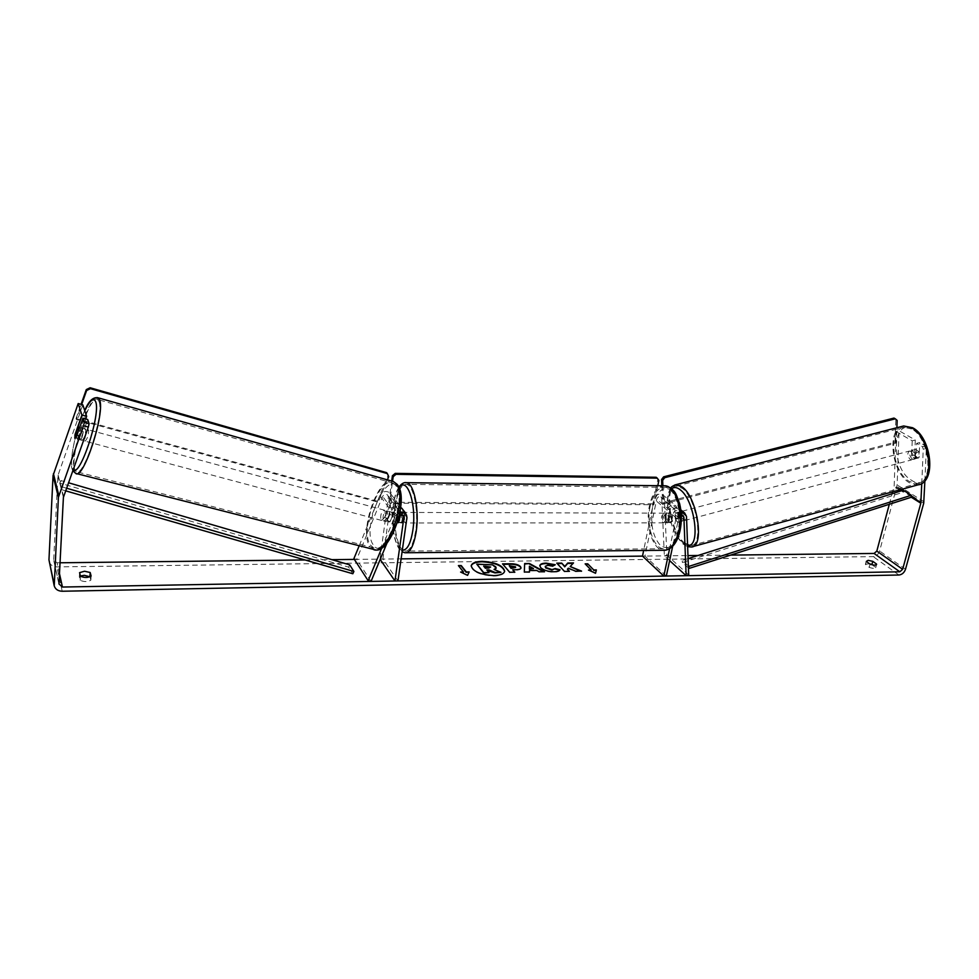 <?xml version="1.0" encoding="UTF-8"?>
<svg xmlns="http://www.w3.org/2000/svg" width="979" height="979" viewBox="0 0 979 979"><rect width="100%" height="100%" fill="white"/><g stroke="black" fill="none" stroke-linecap="round" stroke-linejoin="round"><path stroke-width="0.73" stroke-dasharray="4.89 3.67" d="M396.311 519.714L399.824 519.714L400.79 512.776L397.266 512.763L396.311 519.714L397.388 522.762L396.226 518.956L397.584 509.215L396.923 507.073C394.916 505.727 393.179 506.18 391.735 508.431L387.611 518.368L388.063 521.905L390.07 521.685L387.231 520.926L391.38 510.94C393.68 506.987 396.789 505.8 400.729 507.355M402.442 509.031L403.115 512.506L401.745 522.272L400.79 522.97L399.236 518.956L400.595 509.227L399.273 504.931C395.247 502.251 391.796 503.169 388.908 507.66L384.784 517.597L385.224 521.146L387.231 520.926M359.22 545.744L379.852 495.643C382.679 491.225 386.081 490.344 390.046 492.988L391.367 497.234L382.899 559.082L379.962 559.107L388.394 497.21L387.733 495.105C385.763 493.771 384.062 494.199 382.63 496.414L356.674 559.376L353.884 558.679M381.859 547.836L395.137 515.933L400.093 511.736M386.986 543.112L397.988 516.704L399.456 515.027M397.963 580.926L382.899 559.082M390.07 521.685L394.219 511.723C395.675 509.459 397.413 508.994 399.432 510.353L399.762 514.868M371.029 581.428L356.674 559.376M398.722 522.272L401.745 522.272M396.226 518.956L399.236 518.956M387.611 518.368L384.784 517.597M675.265 518.662L677.113 521.893L678.826 521.697L678.459 512.592L677.59 510.928C675.645 510.218 674.225 511.001 673.319 513.277L671.435 522.223L670.077 522.872L667.886 519.188L669.758 510.267C670.664 508.003 672.083 507.22 674.005 507.942L674.886 509.594L675.265 518.662L677.835 517.977L680.686 521.599L681.421 520.999L681.054 511.907L679.304 508.566C675.424 507.159 672.585 508.725 670.774 513.265L668.89 522.223L667.543 522.872L665.353 519.188L667.225 510.255C669.024 505.727 671.851 504.173 675.718 505.592L677.468 508.909L677.835 517.977M688.702 574.954L666.883 555.166L664.3 497.919L662.55 494.64C658.732 493.22 655.942 494.75 654.192 499.217L643.656 550.479M681.127 512.592L676.159 517.842L669.599 548.778M681.298 515.199L678.728 517.842L672.671 546.306M669.624 560.624L664.386 555.852L661.755 498.592L660.886 496.953C658.965 496.243 657.57 497.002 656.689 499.229L644.977 556.084L642.505 556.109L687.98 555.582M666.332 576.044L644.977 556.084M664.386 555.852L666.883 555.166M671.435 522.223L668.89 522.223M667.886 519.188L665.353 519.188M678.826 521.697L681.421 520.999M912.232 459.102L913.493 459.384C915.891 457.132 915.573 454.28 912.563 450.817L911.327 450.536C908.928 452.787 909.234 455.639 912.232 459.102M914.937 455.565L916.809 457.878L918.791 457.829L919.036 451.906L915.903 449.324L915.181 449.667L914.937 455.565L911.51 456.483L911.743 450.585L915.181 449.667M919.036 451.906L915.598 452.824L915.353 458.747L918.791 457.829M681.408 520.742L682.412 521.134C684.101 518.968 683.66 515.97 681.066 512.139L680.087 511.76C678.398 513.914 678.839 516.912 681.408 520.742M676.758 513.29L675.253 513.204L678.263 512.409L678.508 518.54L675.498 519.347L678.104 522.284L681.641 521.195L681.396 515.04L678.374 515.847L676.758 513.29M675.498 519.347L675.253 513.204M678.374 515.847L678.631 522.003M915.353 458.747L915.598 452.824M911.743 450.585L911.51 456.483M678.263 512.409L678.508 518.54M681.641 521.195L681.396 515.04M683.22 511.576L682.241 511.197C680.54 513.351 680.98 516.337 683.562 520.167L684.566 520.559C686.255 518.393 685.814 515.395 683.22 511.576M910.654 451.331L909.405 451.05C907.031 453.289 907.325 456.141 910.323 459.604L911.584 459.897C913.97 457.646 913.664 454.782 910.654 451.331M911.535 428.937L903.972 427.309C887.415 428.778 891.979 472.025 909.467 481.533L917.788 483.491C934.321 482.255 929.365 437.54 911.535 428.937M684.443 542.917L691.064 545.597C703.877 545.584 696.852 498.592 682.326 488.325L676.318 486.073C663.529 486.416 670.15 531.695 684.443 542.917M471.168 565.972L471.132 566.192C472.649 571.92 480.224 575.211 493.844 576.056C500.245 575.811 503.818 574.355 504.577 571.687L504.613 571.442M82.823 404.841L57.883 475.647L53.698 559.78L57.088 562.803L60.037 562.778M305.093 559.964L331.93 559.658M354.361 559.401L401.084 558.874M698.039 555.472L730.664 555.093M869.609 563.806L865.436 564.234L869.217 567.355C872.607 568.554 874.785 568.652 875.728 567.661L872.387 564.871M49.146 561.652C50.259 564.969 52.842 566.719 56.88 566.89L873.231 556.623C876.303 556.243 878.432 554.383 879.631 551.03L897.143 484.948L899.052 430.76L896.03 431.543L894.182 485.755L892.64 491.813M89.995 576.778L90.876 580.143C87.792 581.991 84.231 582.052 80.217 580.314L79.336 576.753L80.413 576.044M889.311 504.283L892.114 493.759M896.03 431.543L912.232 440.831L915.292 440.024L899.052 430.76M924.886 480.824L926.33 448.468L923.246 449.288L922.524 446.73L916.65 443.352L919.709 442.545L925.608 445.91L926.33 448.468M915.292 440.024L914.692 454.941L918.082 458.16L919.085 457.511L919.709 442.545M922.524 446.73L925.608 445.91M912.232 440.831L911.645 455.749L915.022 458.98L916.026 458.331L916.65 443.352M921.765 483.442L923.246 449.288M85.724 418.988L79.801 435.655L79.752 439.755L80.804 438.91L87.706 419.526M80.804 438.91L76.056 437.637M79.801 435.655L75.199 434.419M80.449 576.203L80.217 580.314M91.12 576.031L90.876 580.143M79.568 572.654L79.336 576.753M911.645 455.749L914.692 454.941M916.026 458.331L919.085 457.511M870.074 564.137L869.217 567.355M876.34 564.773L875.679 567.245M866.329 561.42L865.473 564.626M476.736 564.589L492.315 565.299L496.108 568.248M494.664 569.705L500.918 572.813M487.212 570.402L488.9 573.009M596.358 569.913L595.575 573.192M595.489 573.645L588.489 570.035M588.403 570.476L589.444 570.463M591.035 570.439L585.148 563.867M463.397 572.47L458.405 565.605M461.562 572.495L467.497 575.823L469.161 571.92M529.48 572.421L524.328 572.054M524.242 572.507L524.646 563.574M543.663 571.736L544.544 571.724M544.471 572.177L539.196 571.809M539.123 572.262L536.553 570.341M536.468 570.794L529.431 570.904M533.433 569.019L529.333 566.694M520.975 568.175L520.963 568.407C520.62 569.533 518.699 570.133 515.187 570.194L512.678 570.243M514.758 572.654L509.729 572.287M509.643 572.739L502.533 563.88M515.615 567.477L509.19 566.205M570.108 566.976L573.498 562.925M567.331 569.619L568.248 568.664L575.615 571.663L581.575 571.124M581.502 571.577L580.437 571.149M557.21 563.586L564.418 571.846L569.435 571.32M559.731 570.133L559.951 570.182C559.523 571.369 557.467 572.042 553.759 572.189C547.91 572.079 543.516 570.696 540.555 568.016L539.796 565.789M555.166 565.177L552.78 566.119M552.694 566.56L547.91 565.654L545.254 566.572M484.005 566.535L485.241 568.566L490.699 567.649M81.906 440.048L82.126 440.391C84.316 438.249 85.516 434.566 85.724 429.34L85.516 429.022C83.325 431.139 82.126 434.823 81.906 440.048M78.626 430.393L83.851 431.812L81.122 439.473L75.775 438.054M74.918 435.202L80.241 436.622L82.958 428.986L77.635 427.542M383.327 520.644L383.768 521.012C386.925 519.408 388.088 516.141 387.243 511.197L386.827 510.842C383.682 512.421 382.508 515.688 383.327 520.644M392.506 515.272L391.551 512.127L387.035 511.491L384.245 518.221L387.549 519.103L388.063 521.905L389.691 522.015L386.387 521.134L389.189 514.379L392.506 515.272L389.691 522.015M387.549 519.103L390.34 512.384M81.122 439.473L83.851 431.812M82.958 428.986L80.241 436.622M387.035 511.491L384.245 518.221M386.387 521.134L389.189 514.379M380.966 520.008L381.394 520.375C384.551 518.772 385.702 515.505 384.882 510.548L384.466 510.194C381.32 511.772 380.146 515.052 380.966 520.008M84.855 440.844L85.075 441.174C87.278 439.045 88.477 435.361 88.673 430.148L88.465 429.818C86.274 431.935 85.063 435.606 84.855 440.844M98.94 401.341L97.716 399.53C90.325 393.007 69.803 455.492 74.722 469.259L76.191 471.67C83.448 478.768 104.716 413.236 98.94 401.341M395.418 485.082L392.995 483.1C379.399 475.219 359.33 531.059 370.551 545.168L373.501 547.738C387.06 555.864 407.509 497.699 395.418 485.082M668.204 519.922C668.645 516.263 667.959 514.012 666.136 513.18L663.786 516.129C663.334 519.788 664.031 522.04 665.842 522.872L668.204 519.922M672.451 516.166L670.37 513.192L666.381 513.51L665.047 516.129L665.047 519.886L667.996 519.886L670.077 522.872L671.104 522.541L672.451 516.166L669.477 516.153L669.477 519.922L668.131 522.541L671.104 522.541M669.342 513.522L667.996 519.886M404.486 519.763C404.816 515.774 404.339 513.326 403.03 512.421L401.341 515.639C401.011 519.616 401.5 522.064 402.797 522.97L404.486 519.763M399.408 515.248L398 512.409L397.266 512.763M399.652 515.652L402.993 515.652L402.981 519.763L402.014 522.615L398.49 522.615M402.014 522.615L402.993 515.652M400.79 512.776L399.824 519.714M666.381 513.51L665.047 519.886M668.131 522.541L669.477 516.153M666.075 519.922C666.515 516.251 665.83 513.999 664.019 513.167L661.669 516.129C661.217 519.788 661.914 522.04 663.725 522.872L666.075 519.922M407.007 519.763C407.337 515.774 406.848 513.326 405.551 512.421L403.837 515.639C403.507 519.616 403.997 522.064 405.306 522.97L407.007 519.763M395.602 504.895C392.579 524.879 397.596 550.394 404.939 551.079C409.809 551.226 413.383 544.544 415.647 531.022C418.841 510.72 413.615 484.935 406.456 484.348C401.39 484.262 397.768 491.103 395.602 504.895M650.154 506.216C646.03 524.634 653.128 548.154 663.334 548.742C670.089 548.852 675.008 542.696 678.08 530.263C682.424 511.625 675.118 487.921 665.169 487.346C658.133 487.224 653.128 493.514 650.154 506.216M386.607 472.649L387.978 475.659L377.453 501.211L378.188 502.203L76.362 419.514L81.661 404.511M377.453 501.211L76.056 418.547L76.362 419.514M76.056 418.547L81.073 404.351M387.39 479.857L378.188 502.203M387.978 475.659L388.724 476.614M656.175 477.262L657.815 479.514L652.834 503.818L653.899 504.723L389.556 503.218L392.555 481.24M652.834 503.818L388.798 502.227L389.556 503.218M388.798 502.227L391.686 481.068M657.802 485.706L653.899 504.723M657.815 479.514L658.891 480.395M661.853 485.755L662.636 503.01L895.063 442.239L896.385 443.01L896.899 427.725M662.636 503.01L663.713 503.916L896.385 443.01M897.156 420.407L893.998 418.07M895.063 442.239L895.822 419.661M662.893 485.768L663.713 503.916M65.617 490.822L61.432 489.61L59.768 483.088L348.634 567.122L352.832 573.755M349.674 564.846L348.634 567.122M61.432 489.61L62.485 487.016L60.82 480.518L68.481 482.757M62.485 487.016L66.548 488.191M59.768 483.088L60.82 480.518M688.445 567.942L682.412 562.521L903.274 492.192L903.274 490.21M901.194 490.871L903.274 492.192M688.372 565.984L682.241 560.49L682.412 562.521M688.09 558.63L682.241 560.49M388.908 507.66L379.852 495.643M395.137 515.933L391.38 510.94M406.946 517.487L403.115 512.506M400.595 509.227L391.367 497.234M397.584 509.215L388.394 497.21M391.735 508.431L382.63 496.414M401.647 514.538L400.093 512.494M397.988 516.704L394.219 511.723M686.499 516.459L681.054 511.907M677.468 508.909L664.3 497.919M676.159 517.842L670.774 513.265M667.225 510.255L654.192 499.217M669.758 510.267L656.689 499.229M674.886 509.594L661.755 498.592M678.728 517.842L673.319 513.277M681.519 515.162L678.459 512.592M918.143 484.813L909.418 482.757C891.123 472.771 886.338 427.517 903.678 425.975M913.431 429.279C891.845 416.32 890.241 468.574 911.4 480.199C933.024 495.129 935.704 440.611 913.431 429.279M674.751 484.972C662.807 488.301 670.272 532.968 684.492 544.189L691.443 546.992M687.588 545.279L682.277 542.66C670.138 533.017 662.661 495.411 671.667 488.827M59.474 573.608L57.088 562.803M62.228 591.243L56.88 566.89M898.942 575.016L873.231 556.623M923.956 501.737L897.143 484.948M911.302 496.524L901.94 490.638M900.411 489.684L894.182 485.755M899.64 489.892L894.084 486.392M58.948 583.961L53.698 559.78M63.402 497.393L57.883 475.647M63.574 496.549L58.055 474.815M905.502 569.276L879.631 551.03M923.711 503.255L896.923 486.428M75.701 473.383L74.159 470.838C69.338 457.315 88.489 396.275 97.202 397.547M84.781 410.715C76.484 427.505 69.399 459.065 72.152 467.448L73.217 469.492M393.485 481.582C379.24 473.334 358.241 531.756 369.976 546.563L374.798 549.721M397.388 486.71C410.666 501.26 384.466 563.88 373.305 544.838C361.239 529.48 385.555 470.201 397.388 486.71M404.939 552.768C397.205 552.046 391.943 525.246 395.112 504.258C397.082 491.311 400.435 484.103 405.147 482.647M399.089 487.787C396.446 491.372 394.549 497.197 393.399 505.237C390.499 524.56 395.271 549.231 402.332 550.125M665.255 485.792C657.864 485.67 652.601 492.29 649.481 505.629C645.149 524.977 652.601 549.672 663.321 550.296L665.182 550.284M652.638 506.559C656.787 490.858 663.162 485.449 671.778 490.344C679.805 499.009 682.485 512.188 679.818 529.908C675.277 545.841 668.767 550.981 660.262 545.303C652.638 536.394 650.093 523.484 652.638 506.559M383.768 521.012L385.653 521.513M396.923 507.073L387.733 495.105M399.273 504.931L390.046 492.988M399.432 510.353L403.238 515.321M400.79 522.97L402.797 522.97M679.304 508.566L680.809 509.826M660.886 496.953L674.005 507.942M662.55 494.64L675.718 505.592M683.024 515.48L677.59 510.928M665.842 522.872L667.543 522.872M682.412 521.134L680.686 521.599M670.762 488.08C667.482 493.306 666.601 501.028 668.094 511.258L672.597 527.803L676.073 535.109L682.938 543.969L687.637 546.71M911.327 450.536L915.903 449.324M913.493 459.384L915.022 458.98M675.779 512.898L680.087 511.76M682.241 511.197L909.405 451.05M684.566 520.559L911.584 459.897M691.064 545.597L917.788 483.491M676.318 486.073L903.972 427.309M53.784 560.588L58.985 584.549M79.752 439.755L82.126 440.391M875.728 567.661L876.584 564.442M866.28 561.028L865.436 564.234M72.789 470.691L72.152 469.1C68.983 461.329 75.983 428.423 84.732 410.593M85.516 429.022L79.678 427.431M391.551 512.127L386.827 510.842M381.394 520.375L85.075 441.174M384.466 510.194L88.465 429.818M392.995 483.1L97.716 399.53M373.501 547.738L76.191 471.67M398.808 487.163C396.201 491.299 394.353 497.21 393.289 504.895L393.387 531.658C394.586 541.411 399.542 551.74 402.088 551.777M666.136 513.18L670.37 513.192M403.03 512.421L398 512.409M664.019 513.167L405.551 512.421M663.725 522.872L405.306 522.97M663.334 548.742L404.939 551.079M665.169 487.346L406.456 484.348"/><path stroke-width="1.47" d="M386.986 543.112L371.029 581.428L368.177 580.731L353.884 558.679L359.22 545.744M368.177 580.731L381.859 547.836M400.729 507.355L402.442 509.031M400.093 511.736L405.612 513.143L406.946 517.487L397.963 580.926L394.953 580.988L380.195 559.437M399.456 515.027L403.238 515.321L403.899 517.475L394.953 580.988M399.762 514.868L398.722 522.272L397.388 522.762L398.49 522.615L399.408 515.248M681.298 515.199L683.024 515.48L683.893 517.145L686.144 575.676L688.702 574.954L686.499 516.459L684.749 513.106L681.127 512.592M643.656 550.479L642.505 556.109L663.811 576.08L666.332 576.044L672.671 546.306M669.599 548.778L663.811 576.08M686.144 575.676L669.624 560.624M504.613 571.442C502.729 565.801 495.19 562.582 482.023 561.787C475.757 561.983 472.135 563.378 471.168 565.972M482.096 561.334C475.623 561.542 471.988 563.011 471.205 565.727C472.722 571.455 480.297 574.746 493.918 575.603C500.318 575.358 503.904 573.89 504.662 571.222C503.12 565.483 495.607 562.191 482.096 561.334M60.037 562.778L305.093 559.964M331.93 559.658L354.361 559.401M401.084 558.874L642.505 556.109M687.98 555.582L698.039 555.472M730.664 555.093L874.076 553.453L876.817 551.067L889.311 504.283M88.33 427.052L83.533 425.743L84.316 422.438L89.113 423.748L88.33 427.052L63.402 497.393L58.948 583.961L62.448 587.045L899.823 571.785L902.638 569.325L920.823 503.23L921.765 483.442M570.194 566.523L573.498 562.925L567.747 563.011L564.81 566.4L561.689 563.084L556.794 563.158L564.504 571.406L569.435 571.32L567.416 569.178L568.334 568.212L575.701 571.222L581.575 571.124L570.194 566.523L580.437 571.149M536.553 570.341L529.517 570.451L529.553 571.969L524.328 572.054L524.646 563.574L529.431 563.512L544.544 571.724L539.196 571.809L536.553 570.341M91.12 576.031C88.037 577.879 84.475 577.928 80.449 576.203L79.568 572.654L84.537 571.234L90.19 572.507L91.12 576.031M876.535 564.039L872.779 561.334L868.128 560.343L866.329 561.42L870.074 564.137C873.476 565.336 875.642 565.434 876.584 564.442L876.34 564.773M596.358 569.913L595.575 573.192L588.489 570.035L591.12 569.998L585.148 563.867L587.755 563.831L593.739 569.949L596.358 569.913M463.471 572.005L460.619 572.054L467.57 575.358L469.161 571.92L466.322 571.969L461.231 565.568L458.405 565.605L463.471 572.005L461.562 572.495M520.473 566.584L521.036 567.967C520.706 569.08 518.772 569.68 515.272 569.741L512.751 569.79L514.844 572.201L509.729 572.287L502.533 563.88L510.365 563.769C515.211 563.769 518.589 564.699 520.473 566.584L520.975 568.175M560.025 569.729C559.609 570.928 557.54 571.589 553.845 571.748C547.995 571.626 543.59 570.243 540.628 567.575L539.821 565.556C540.175 564.063 542.28 563.255 546.135 563.133L555.252 564.736L552.78 566.119L547.995 565.201L545.266 566.327L545.744 567.477L552.058 569.631L555.166 568.554L560.025 569.729M872.779 561.334L871.922 564.528L869.609 563.806M80.413 576.044L84.304 575.322L89.995 576.778M90.19 572.507L89.946 576.594M83.533 425.743L58.397 497.369L54.237 585.907C55.387 589.321 58.055 591.096 62.228 591.243L898.942 575.016C902.063 574.612 904.253 572.703 905.502 569.276L923.711 503.255L924.886 480.824M78.185 403.544L82.823 404.841L86.654 416.369L81.918 415.059L78.185 403.544L53.05 475.574L48.962 559.829L54.114 585.369M892.114 493.759L892.64 491.813M89.113 423.748L87.706 419.526L82.946 418.217L84.316 422.438M86.654 416.369L85.724 418.988M81.918 415.059L75.077 434.382L74.808 438.151L76.056 437.637L82.946 418.217M496.108 568.248L494.664 569.705M487.212 570.402L494.946 572.911L500.991 572.348L495.019 572.446L489.108 569.925L486.832 569.962L488.974 572.544L483.773 572.629L476.81 564.137L492.388 564.846L495.68 566.78L496.169 568.04L494.052 569.448L500.991 572.348M488.974 572.544L483.687 573.094L476.81 564.137M589.444 570.463L591.12 569.998M593.739 569.949L587.755 563.831M587.669 564.271L585.577 564.296M593.653 570.39L596.248 570.353M458.772 566.058L461.231 565.568M468.941 572.385L466.322 571.969M466.249 572.421L461.158 566.021M529.468 571.969L529.517 570.451M524.634 564.026L529.431 563.512M529.358 563.953L543.663 571.736M529.406 566.241L529.394 569.08L533.506 568.566L529.406 566.241L529.468 568.628L533.506 568.566M514.379 572.213L512.751 569.79M502.912 564.32L510.279 564.222C515.138 564.21 518.515 565.152 520.4 567.037M509.276 565.752L511.173 567.955L515.541 566.792L509.276 565.752L511.099 568.407L515.615 567.477M568.934 571.332L567.416 569.178M573.094 563.378L567.661 563.451L564.724 566.853L561.689 563.084M561.603 563.525L557.21 563.586M539.796 565.789C540.31 564.43 542.403 563.696 546.062 563.574L554.75 565.018M545.254 566.572L545.658 567.918L551.972 570.072L555.166 568.554M555.081 569.007L559.731 570.133M490.65 567.025L483.638 566.082L485.315 568.114L488.729 568.065L490.65 567.025L484.005 566.535M78.504 430.356L78.614 427.407L77.635 427.542L74.918 435.202L75.016 438.482L78.626 430.393M81.073 404.351L86.299 389.581L90.129 387.757L386.607 472.649L387.366 473.603L90.46 388.675L86.617 390.499L86.299 389.581M81.661 404.511L86.617 390.499M387.366 473.603L388.724 476.614L387.39 479.857M90.129 387.757L90.46 388.675M391.686 481.068L392.408 475.757L395.222 473.371L656.175 477.262L657.252 478.144L395.993 474.325L393.179 476.712L392.408 475.757M392.555 481.24L393.179 476.712M657.252 478.144L658.891 480.395L657.802 485.706M395.222 473.371L395.993 474.325M896.899 427.725L897.156 420.407L895.332 418.816L664.692 477.703L663.603 476.834L661.559 479.526L662.648 480.408L662.893 485.768M661.559 479.526L661.853 485.755M895.332 418.816L893.998 418.07L663.603 476.834M662.648 480.408L664.692 477.703M65.617 490.822L352.832 573.755L353.896 571.467L349.674 564.846L68.481 482.757M66.548 488.191L353.896 571.467M920.823 503.23L911.302 497.234L689.008 568.444L688.445 567.942M911.302 497.234L911.302 495.252L688.837 566.4L689.008 568.444M911.302 495.252L903.274 490.21L688.09 558.63M403.899 517.475L401.647 514.538M683.893 517.145L681.519 515.162M670.762 488.08C670.884 487.077 672.634 485.939 675.999 484.666L903.678 425.975L911.584 427.676C930.27 436.658 935.471 483.516 918.143 484.813L691.443 546.992C704.868 546.992 697.501 497.736 682.277 487.004L675.999 484.666L674.751 484.972M671.667 488.827C674.017 486.844 676.856 487.163 680.185 489.757C694.906 500.257 701.099 547.995 687.588 545.279M62.448 587.045L59.474 573.608M899.823 571.785L874.076 553.453M920.933 502.582L911.302 496.524M901.94 490.638L900.411 489.684M901.194 490.871L899.64 489.892M902.638 569.325L876.817 551.067M58.789 495.362L53.429 473.64M58.397 497.369L53.05 475.574M54.041 584.047L48.962 559.829M97.202 397.547L99.528 399.713C105.597 412.122 83.301 480.824 75.701 473.383L72.789 470.691M73.217 469.492C79.691 478.658 101.241 413.53 95.599 401.586C93.556 397.29 89.946 400.338 84.781 410.715M75.701 473.383L373.072 549.28C387.28 557.797 408.696 496.83 396.005 483.65L393.485 481.582L98.243 397.841C93.164 396.74 88.661 400.986 84.732 410.593M405.147 482.647L406.518 482.671C414.044 483.271 419.538 510.365 416.173 531.707C413.787 545.903 410.042 552.927 404.939 552.768L663.321 550.296C670.419 550.418 675.583 543.945 678.814 530.899C683.379 511.307 675.694 486.404 665.255 485.792L406.518 482.671C404.009 482.145 401.439 483.65 398.808 487.163M402.332 550.125C407.093 550.418 410.58 543.92 412.795 530.642C416.932 504.858 407.178 475.561 399.089 487.787M401.782 508.187L405.612 513.143M680.809 509.826L684.749 513.106M903.678 425.975L912.587 427.725C931.408 437.148 936.952 482.17 918.143 484.813M687.637 546.71L691.443 546.992M374.798 549.721C389.789 555.154 410.287 498.311 396.972 484.201L393.485 481.582M79.678 427.431L78.406 427.089M665.255 485.792C676.685 489.806 675.914 494.884 679.585 503.524C681.727 512.36 681.898 521.33 680.099 530.434C677.456 542.195 672.487 548.815 665.182 550.284M402.088 551.777L404.939 552.768"/></g></svg>
